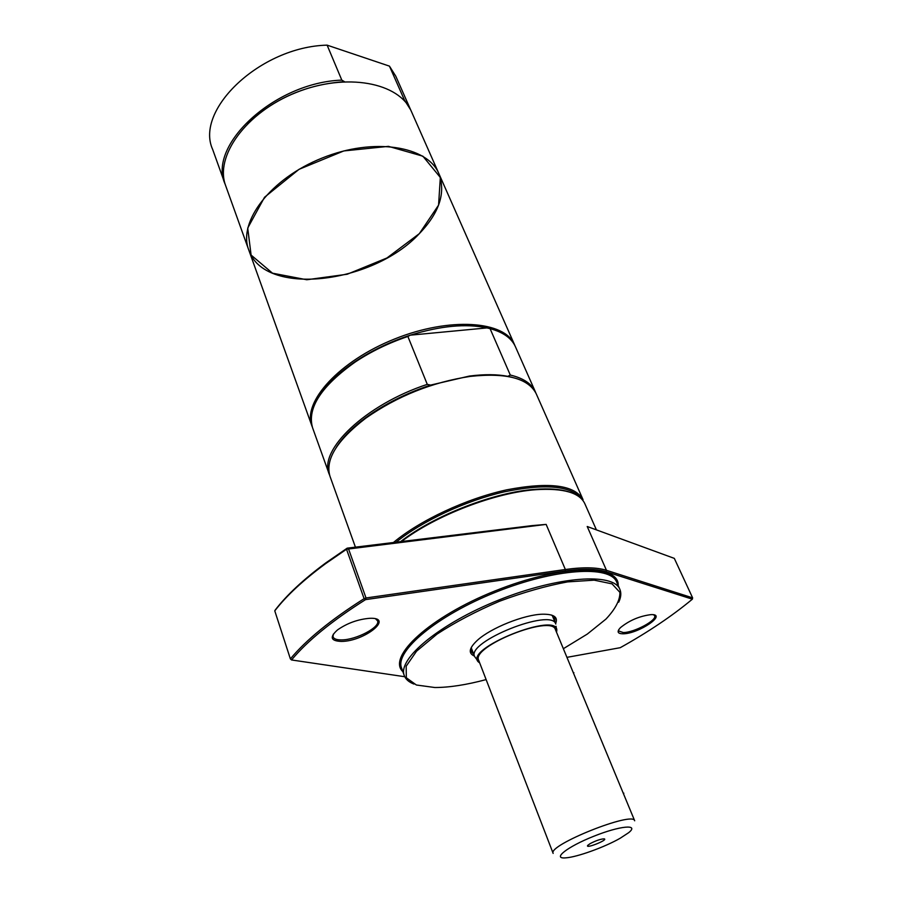 <?xml version="1.0" encoding="UTF-8"?>
<svg xmlns="http://www.w3.org/2000/svg" width="903" height="903" viewBox="0 0 903 903"><rect width="100%" height="100%" fill="white"/><g stroke="black" fill="none" stroke-linecap="round" stroke-linejoin="round"><path stroke-width="1.35" d="M225.434 184.991L212.69 149.514C194.45 109.974 260.391 46.685 327.123 45.15L389.453 66.133L395.819 76.258L411.057 110.742M344.472 81.699L341.808 80.119L327.123 45.15M389.453 66.133L404.42 100.041L403.731 100.109M225.118 184.156C207.137 145.518 274.433 82.41 341.808 80.119M404.42 100.041L410.707 109.929M247.738 123.474C274.444 98.371 306.648 84.43 344.348 81.654M419.342 233.629L386.947 257.976L347.215 274.241L306.772 279.749L272.514 273.191L251.102 255.075L247.715 228.075L264.534 197.26L299.028 169.335L343.817 150.936L388.459 146.365L422.875 156.185L440.325 177.462L438.576 205.128L419.342 233.629C372.826 284.073 263.992 297.132 248.697 249.826C237.771 221.912 270.561 178.478 322.292 157.98C373.887 137.143 427.582 145.993 438.926 173.737C445.935 192.745 439.411 212.702 419.342 233.629M225.716 185.826C214.372 156.614 245.695 112.491 296.105 92.524C346.391 72.217 399.498 82.568 411.429 111.543L438.926 173.737C427.582 145.993 373.887 137.143 322.292 157.98C270.561 178.478 237.771 221.912 248.697 249.826L225.716 185.826M401.44 541.552C435.618 515.387 495.589 492.361 536.326 489.663C563.416 488.015 579.568 492.666 584.783 503.592L596.409 529.869M568.597 491.819C560.142 489.133 549.092 488.297 535.411 489.313C494.528 492 434.208 515.376 400.548 541.653M532.036 525.625L546.146 524.406L346.526 549.238L347.204 548.155L326.085 562.693C303.735 579.195 286.804 594.953 275.28 609.954L274.772 610.857C286.33 595.856 303.284 580.11 325.644 563.619L346.526 549.238L364.112 598.666L366.02 597.967L348.411 548.55L347.204 548.155L532.036 525.625M606.003 571.734L606.466 570.312L587.21 526.505L674.315 558.381L692.624 597.854L606.466 570.312C596.928 567.298 583.225 567.028 565.357 569.5L366.02 597.967L365.534 599.626L565.255 570.967C582.954 568.518 596.544 568.777 606.003 571.734L692.364 599.174C672.306 615.88 648.264 632.055 620.248 647.688L566.937 657.35M375.648 618.894L377.544 620.824C380.626 627.032 356.313 639.911 341.718 639.9C336.785 639.979 333.896 638.963 333.038 636.852L333.309 634.143M341.413 641.423C364.519 641.39 394.792 617.121 369.688 618.307C358.006 619.277 347.316 623.126 337.598 629.854C329.392 637.157 330.656 641.017 341.413 641.423M404.758 676.719L291.545 659.958C307.268 640.983 331.932 620.88 365.534 599.626L364.112 598.666C330.667 619.876 306.083 639.945 290.382 658.897L291.545 659.958L290.382 658.897L274.772 610.857M623.036 633.804C638.568 633.861 668.152 613.792 650.984 614.627C639.482 616.094 629.278 620.451 620.372 627.698C616.681 631.705 617.562 633.737 623.036 633.804M618.183 585.539C619.56 563.709 560.831 564.465 495.397 590.788C429.862 616.851 386.811 656.808 402.862 671.663M404.284 675.579L401.587 668.096C394.43 651.345 436.849 615.62 495.928 592.108C554.927 568.393 610.281 565.007 616.659 582.074L619.864 589.354C613.588 572.502 558.201 576.137 499.054 599.919C439.817 623.488 397.207 659.055 404.284 675.579C405.673 679.304 408.901 682.137 413.969 684.079M618.713 602.188C621.038 597.289 621.422 593.011 619.864 589.354M486.13 679.587C466.467 684.858 449.367 687.499 434.851 687.522L416.373 685.005L406.316 677.769L406.169 666.2L416.554 651.198L436.984 634.132C455.123 622.28 475.994 611.308 499.573 601.229C523.616 592.266 546.281 585.821 567.603 581.893L594.163 580.155L612.031 583.857L619.898 592.345C620.113 600.021 615.474 608.927 605.958 619.086L587.3 634.075L563.359 648.704M555.593 623.578C558.347 617.189 553.99 614.074 542.545 614.209C524.304 614.537 490.848 627.924 477.416 640.261C469.029 648.049 468.025 653.32 474.425 656.052M473.68 654.122L471.14 651.458L471.49 647.079M551.541 615.056L554.803 617.991L554.803 621.67M653.682 614.819L654.596 615.722C657.44 620.147 634.087 632.642 623.307 632.54L618.736 631.028L618.679 629.763M692.364 599.174L692.624 597.854M396.078 542.206C422.051 521.11 465.496 500.781 504.088 491.887C544.802 483.489 570.448 485.645 581.035 498.354M355.421 547.162L330.001 476.344C324.945 459.74 336.875 440.348 365.805 418.157C397.354 396.124 432.153 382.206 470.203 376.404C506.448 372.521 528.469 378.334 536.258 393.855L583.067 499.72C574.839 485.001 549.408 481.694 506.775 489.821C466.388 498.614 420.042 520.263 393.415 542.522M336.119 447.662C342.395 437.571 352.43 427.458 366.2 417.333C384.802 403.946 406.26 393.2 430.573 385.096L469.357 376.077C484.29 374.147 497.181 374.248 508.028 376.37L512.057 377.296M486.943 327.913L410.301 335.171C440.495 325.825 466.05 323.409 486.943 327.913L490.069 328.647L510.285 375.038L507.746 376.404M430.573 385.096L427.277 384.362L407.874 336.458L410.301 335.171C390.299 341.684 372.081 350.375 355.658 361.234L355.353 361.922C371.144 351.481 388.651 342.993 407.874 336.458M510.285 375.038C523.401 378.176 531.765 383.786 535.377 391.857L535.795 392.873M329.663 475.317L329.268 474.289C318.217 450.292 365.331 404.713 427.277 384.362M490.069 328.647C503.174 332.202 511.617 338.23 515.421 346.718L535.377 391.857M329.268 474.289L312.596 427.841C306.918 408.19 321.163 386.213 355.353 361.922M320.147 394.735C327.778 383.211 339.618 372.036 355.658 361.234M312.257 426.848L311.885 425.855C302.302 401.982 339.314 360.94 394.679 338.964C449.92 316.705 505.037 320.892 514.563 344.788L514.97 345.77M477.676 660.646L474.606 656.526C466.129 641.83 551.801 607.561 555.796 624.052L552.184 615.361M479.707 662.926L479.008 662.43C460.925 649.562 560.898 609.581 556.688 631.366L556.519 632.202M478.692 660.307C470.745 646.548 551.71 614.164 555.435 629.605L634.685 820.793C633.409 810.826 547.195 845.31 553.155 853.403L478.692 660.307M625.034 797.507L571.892 669.292M620.226 838.221C604.728 847.138 576.938 857.184 565.775 857.85C551.609 859.182 567.095 846.856 593.61 836.325C620.068 825.669 639.787 823.908 628.612 832.713L620.226 838.221M590.19 843.594C596.003 840.591 600.653 839.011 604.13 838.842C608.972 839.632 584.772 849.317 587.718 845.4L590.19 843.594M565.255 570.967L565.357 569.5L546.146 524.406M573.89 672.712L573.315 672.735M623.849 793.195L623.273 793.274M535.411 489.313L536.326 489.663M326.085 562.693L325.644 563.619M366.2 417.333L365.805 418.157M469.357 376.077L470.203 376.404M514.563 344.788L438.926 173.737M311.885 425.855L248.697 249.826M474.606 656.526L471.231 647.744M556.417 629.154L556.067 626.321"/></g></svg>
